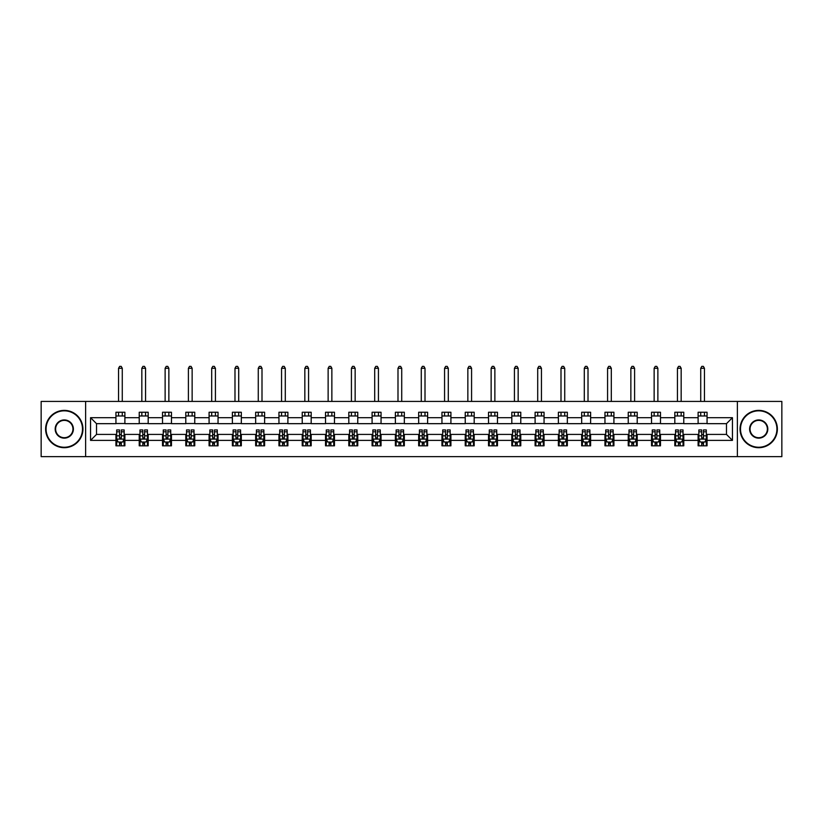 <?xml version="1.0" encoding="UTF-8"?>
<svg xmlns="http://www.w3.org/2000/svg" width="823" height="823" viewBox="0 0 823 823"><rect width="100%" height="100%" fill="white"/><g stroke="black" fill="none" stroke-linecap="round" stroke-linejoin="round"><path stroke-width="1.23" d="M737.367 456.652L781.85 456.652L781.85 401.429L737.367 401.429L737.367 456.652L85.633 456.652L85.633 401.429L41.15 401.429L41.15 456.652L85.633 456.652M737.367 401.429L85.633 401.429M707.06 417.693L707.06 412.251L698.11 412.251L698.11 417.693L683.779 417.693L683.779 412.251L674.819 412.251L674.819 417.693L660.488 417.693L660.488 412.251L651.538 412.251L651.538 417.693L637.208 417.693L637.208 412.251L628.247 412.251L628.247 417.693L613.917 417.693L613.917 412.251L604.956 412.251L604.956 417.693L590.626 417.693L590.626 412.251L581.676 412.251L581.676 417.693L567.345 417.693L567.345 412.251L558.385 412.251L558.385 417.693L544.054 417.693L544.054 412.251L535.104 412.251L535.104 417.693L520.774 417.693L520.774 412.251L511.813 412.251L511.813 417.693L497.483 417.693L497.483 412.251L488.523 412.251L488.523 417.693L474.192 417.693L474.192 412.251L465.242 412.251L465.242 417.693L450.911 417.693L450.911 412.251L441.951 412.251L441.951 417.693L427.621 417.693L427.621 412.251L418.66 412.251L418.66 417.693L404.34 417.693L404.34 412.251L395.379 412.251L395.379 417.693L381.049 417.693L381.049 412.251L372.089 412.251L372.089 417.693L357.758 417.693L357.758 412.251L348.808 412.251L348.808 417.693L334.477 417.693L334.477 412.251L325.517 412.251L325.517 417.693L311.187 417.693L311.187 412.251L302.226 412.251L302.226 417.693L287.896 417.693L287.896 412.251L278.946 412.251L278.946 417.693L264.615 417.693L264.615 412.251L255.655 412.251L255.655 417.693L241.324 417.693L241.324 412.251L232.374 412.251L232.374 417.693L218.044 417.693L218.044 412.251L209.083 412.251L209.083 417.693L194.753 417.693L194.753 412.251L185.792 412.251L185.792 417.693L171.462 417.693L171.462 412.251L162.512 412.251L162.512 417.693L148.181 417.693L148.181 412.251L139.221 412.251L139.221 417.693L124.89 417.693L124.89 412.251L115.94 412.251L115.94 417.693L90.561 417.693L90.561 440.387L96.528 434.41L115.94 434.41L115.94 445.829L124.89 445.829L124.89 434.41L139.221 434.41L139.221 445.829L148.181 445.829L148.181 434.41L162.512 434.41L162.512 445.829L171.462 445.829L171.462 434.41L185.792 434.41L185.792 445.829L194.753 445.829L194.753 434.41L209.083 434.41L209.083 445.829L218.044 445.829L218.044 434.41L232.374 434.41L232.374 445.829L241.324 445.829L241.324 434.41L255.655 434.41L255.655 445.829L264.615 445.829L264.615 434.41L278.946 434.41L278.946 445.829L287.896 445.829L287.896 434.41L302.226 434.41L302.226 445.829L311.187 445.829L311.187 434.41L325.517 434.41L325.517 445.829L334.477 445.829L334.477 434.41L348.808 434.41L348.808 445.829L357.758 445.829L357.758 434.41L372.089 434.41L372.089 445.829L381.049 445.829L381.049 434.41L395.379 434.41L395.379 445.829L404.34 445.829L404.34 434.41L418.66 434.41L418.66 445.829L427.621 445.829L427.621 434.41L441.951 434.41L441.951 445.829L450.911 445.829L450.911 434.41L465.242 434.41L465.242 445.829L474.192 445.829L474.192 434.41L488.523 434.41L488.523 445.829L497.483 445.829L497.483 434.41L511.813 434.41L511.813 445.829L520.774 445.829L520.774 434.41L535.104 434.41L535.104 445.829L544.054 445.829L544.054 434.41L558.385 434.41L558.385 445.829L567.345 445.829L567.345 434.41L581.676 434.41L581.676 445.829L590.626 445.829L590.626 434.41L604.956 434.41L604.956 445.829L613.917 445.829L613.917 434.41L628.247 434.41L628.247 445.829L637.208 445.829L637.208 434.41L651.538 434.41L651.538 445.829L660.488 445.829L660.488 434.41L674.819 434.41L674.819 445.829L683.779 445.829L683.779 434.41L698.11 434.41L698.11 445.829L707.06 445.829L707.06 434.41L726.472 434.41L726.472 423.67L707.06 423.67L707.06 417.693L732.439 417.693L732.439 440.387L707.06 440.387M698.11 440.387L683.779 440.387M674.819 440.387L660.488 440.387M651.538 440.387L637.208 440.387M628.247 440.387L613.917 440.387M604.956 440.387L590.626 440.387M581.676 440.387L567.345 440.387M558.385 440.387L544.054 440.387M535.104 440.387L520.774 440.387M511.813 440.387L497.483 440.387M488.523 440.387L474.192 440.387M465.242 440.387L450.911 440.387M441.951 440.387L427.621 440.387M418.66 440.387L404.34 440.387M395.379 440.387L381.049 440.387M372.089 440.387L357.758 440.387M348.808 440.387L334.477 440.387M325.517 440.387L311.187 440.387M302.226 440.387L287.896 440.387M278.946 440.387L264.615 440.387M255.655 440.387L241.324 440.387M232.374 440.387L218.044 440.387M209.083 440.387L194.753 440.387M185.792 440.387L171.462 440.387M162.512 440.387L148.181 440.387M139.221 440.387L124.89 440.387M115.94 440.387L90.561 440.387M698.11 417.693L698.11 423.67L683.779 423.67L683.779 417.693M674.819 417.693L674.819 423.67L660.488 423.67L660.488 417.693M651.538 417.693L651.538 423.67L637.208 423.67L637.208 417.693M628.247 417.693L628.247 423.67L613.917 423.67L613.917 417.693M604.956 417.693L604.956 423.67L590.626 423.67L590.626 417.693M581.676 417.693L581.676 423.67L567.345 423.67L567.345 417.693M558.385 417.693L558.385 423.67L544.054 423.67L544.054 417.693M535.104 417.693L535.104 423.67L520.774 423.67L520.774 417.693M511.813 417.693L511.813 423.67L497.483 423.67L497.483 417.693M488.523 417.693L488.523 423.67L474.192 423.67L474.192 417.693M465.242 417.693L465.242 423.67L450.911 423.67L450.911 417.693M441.951 417.693L441.951 423.67L427.621 423.67L427.621 417.693M418.66 417.693L418.66 423.67L404.34 423.67L404.34 417.693M395.379 417.693L395.379 423.67L381.049 423.67L381.049 417.693M372.089 417.693L372.089 423.67L357.758 423.67L357.758 417.693M348.808 417.693L348.808 423.67L334.477 423.67L334.477 417.693M325.517 417.693L325.517 423.67L311.187 423.67L311.187 417.693M302.226 417.693L302.226 423.67L287.896 423.67L287.896 417.693M278.946 417.693L278.946 423.67L264.615 423.67L264.615 417.693M255.655 417.693L255.655 423.67L241.324 423.67L241.324 417.693M232.374 417.693L232.374 423.67L218.044 423.67L218.044 417.693M209.083 417.693L209.083 423.67L194.753 423.67L194.753 417.693M185.792 417.693L185.792 423.67L171.462 423.67L171.462 417.693M162.512 417.693L162.512 423.67L148.181 423.67L148.181 417.693M139.221 417.693L139.221 423.67L124.89 423.67L124.89 417.693M115.94 417.693L115.94 423.67L96.528 423.67L90.561 417.693M96.528 423.67L96.528 434.41M732.439 440.387L726.472 434.41M726.472 423.67L732.439 417.693M115.94 415.975L124.89 415.975M115.94 423.516L124.89 423.516M115.94 434.565L116.681 434.565M119.52 434.565L121.31 434.565M124.15 434.565L124.89 434.565M115.94 442.105L116.681 442.105M119.52 442.105L121.31 442.105M124.15 442.105L124.89 442.105M139.221 434.565L139.972 434.565M142.801 434.565L144.601 434.565M147.43 434.565L148.181 434.565M139.221 442.105L139.972 442.105M142.801 442.105L144.601 442.105M147.43 442.105L148.181 442.105M139.221 415.975L148.181 415.975M139.221 423.516L148.181 423.516M162.512 434.565L163.252 434.565M166.092 434.565L167.882 434.565M170.721 434.565L171.462 434.565M162.512 442.105L163.252 442.105M166.092 442.105L167.882 442.105M170.721 442.105L171.462 442.105M162.512 415.975L171.462 415.975M162.512 423.516L171.462 423.516M185.792 434.565L186.543 434.565M189.383 434.565L191.173 434.565M194.012 434.565L194.753 434.565M185.792 442.105L186.543 442.105M189.383 442.105L191.173 442.105M194.012 442.105L194.753 442.105M185.792 415.975L194.753 415.975M185.792 423.516L194.753 423.516M209.083 434.565L209.834 434.565M212.663 434.565L214.453 434.565M217.293 434.565L218.044 434.565M209.083 442.105L209.834 442.105M212.663 442.105L214.453 442.105M217.293 442.105L218.044 442.105M209.083 415.975L218.044 415.975M209.083 423.516L218.044 423.516M232.374 434.565L233.115 434.565M235.954 434.565L237.744 434.565M240.583 434.565L241.324 434.565M232.374 442.105L233.115 442.105M235.954 442.105L237.744 442.105M240.583 442.105L241.324 442.105M232.374 415.975L241.324 415.975M232.374 423.516L241.324 423.516M255.655 434.565L256.406 434.565M259.245 434.565L261.035 434.565M263.864 434.565L264.615 434.565M255.655 442.105L256.406 442.105M259.245 442.105L261.035 442.105M263.864 442.105L264.615 442.105M255.655 415.975L264.615 415.975M255.655 423.516L264.615 423.516M278.946 434.565L279.686 434.565M282.526 434.565L284.316 434.565M287.155 434.565L287.896 434.565M278.946 442.105L279.686 442.105M282.526 442.105L284.316 442.105M287.155 442.105L287.896 442.105M278.946 415.975L287.896 415.975M278.946 423.516L287.896 423.516M302.226 434.565L302.977 434.565M305.817 434.565L307.607 434.565M310.446 434.565L311.187 434.565M302.226 442.105L302.977 442.105M305.817 442.105L307.607 442.105M310.446 442.105L311.187 442.105M302.226 415.975L311.187 415.975M302.226 423.516L311.187 423.516M325.517 434.565L326.268 434.565M329.097 434.565L330.887 434.565M333.726 434.565L334.477 434.565M325.517 442.105L326.268 442.105M329.097 442.105L330.887 442.105M333.726 442.105L334.477 442.105M325.517 415.975L334.477 415.975M325.517 423.516L334.477 423.516M348.808 434.565L349.549 434.565M352.388 434.565L354.178 434.565M357.017 434.565L357.758 434.565M348.808 442.105L349.549 442.105M352.388 442.105L354.178 442.105M357.017 442.105L357.758 442.105M348.808 415.975L357.758 415.975M348.808 423.516L357.758 423.516M372.089 434.565L372.84 434.565M375.679 434.565L377.469 434.565M380.298 434.565L381.049 434.565M372.089 442.105L372.84 442.105M375.679 442.105L377.469 442.105M380.298 442.105L381.049 442.105M372.089 415.975L381.049 415.975M372.089 423.516L381.049 423.516M395.379 434.565L396.12 434.565M398.96 434.565L400.75 434.565M403.589 434.565L404.34 434.565M395.379 442.105L396.12 442.105M398.96 442.105L400.75 442.105M403.589 442.105L404.34 442.105M395.379 415.975L404.34 415.975M395.379 423.516L404.34 423.516M418.66 434.565L419.411 434.565M422.25 434.565L424.04 434.565M426.88 434.565L427.621 434.565M418.66 442.105L419.411 442.105M422.25 442.105L424.04 442.105M426.88 442.105L427.621 442.105M418.66 415.975L427.621 415.975M418.66 423.516L427.621 423.516M441.951 434.565L442.702 434.565M445.531 434.565L447.321 434.565M450.16 434.565L450.911 434.565M441.951 442.105L442.702 442.105M445.531 442.105L447.321 442.105M450.16 442.105L450.911 442.105M441.951 415.975L450.911 415.975M441.951 423.516L450.911 423.516M465.242 434.565L465.983 434.565M468.822 434.565L470.612 434.565M473.451 434.565L474.192 434.565M465.242 442.105L465.983 442.105M468.822 442.105L470.612 442.105M473.451 442.105L474.192 442.105M465.242 415.975L474.192 415.975M465.242 423.516L474.192 423.516M488.523 434.565L489.274 434.565M492.113 434.565L493.903 434.565M496.732 434.565L497.483 434.565M488.523 442.105L489.274 442.105M492.113 442.105L493.903 442.105M496.732 442.105L497.483 442.105M488.523 415.975L497.483 415.975M488.523 423.516L497.483 423.516M511.813 434.565L512.554 434.565M515.393 434.565L517.183 434.565M520.023 434.565L520.774 434.565M511.813 442.105L512.554 442.105M515.393 442.105L517.183 442.105M520.023 442.105L520.774 442.105M511.813 415.975L520.774 415.975M511.813 423.516L520.774 423.516M535.104 434.565L535.845 434.565M538.684 434.565L540.474 434.565M543.314 434.565L544.054 434.565M535.104 442.105L535.845 442.105M538.684 442.105L540.474 442.105M543.314 442.105L544.054 442.105M535.104 415.975L544.054 415.975M535.104 423.516L544.054 423.516M558.385 434.565L559.136 434.565M561.965 434.565L563.755 434.565M566.594 434.565L567.345 434.565M558.385 442.105L559.136 442.105M561.965 442.105L563.755 442.105M566.594 442.105L567.345 442.105M558.385 415.975L567.345 415.975M558.385 423.516L567.345 423.516M581.676 434.565L582.417 434.565M585.256 434.565L587.046 434.565M589.885 434.565L590.626 434.565M581.676 442.105L582.417 442.105M585.256 442.105L587.046 442.105M589.885 442.105L590.626 442.105M581.676 415.975L590.626 415.975M581.676 423.516L590.626 423.516M604.956 434.565L605.707 434.565M608.547 434.565L610.337 434.565M613.166 434.565L613.917 434.565M604.956 442.105L605.707 442.105M608.547 442.105L610.337 442.105M613.166 442.105L613.917 442.105M604.956 415.975L613.917 415.975M604.956 423.516L613.917 423.516M628.247 434.565L628.988 434.565M631.827 434.565L633.617 434.565M636.457 434.565L637.208 434.565M628.247 442.105L628.988 442.105M631.827 442.105L633.617 442.105M636.457 442.105L637.208 442.105M628.247 415.975L637.208 415.975M628.247 423.516L637.208 423.516M651.538 434.565L652.279 434.565M655.118 434.565L656.908 434.565M659.748 434.565L660.488 434.565M651.538 442.105L652.279 442.105M655.118 442.105L656.908 442.105M659.748 442.105L660.488 442.105M651.538 415.975L660.488 415.975M651.538 423.516L660.488 423.516M674.819 434.565L675.57 434.565M678.399 434.565L680.199 434.565M683.028 434.565L683.779 434.565M674.819 442.105L675.57 442.105M678.399 442.105L680.199 442.105M683.028 442.105L683.779 442.105M674.819 415.975L683.779 415.975M674.819 423.516L683.779 423.516M698.11 434.565L698.85 434.565M701.69 434.565L703.48 434.565M706.319 434.565L707.06 434.565M698.11 442.105L698.85 442.105M701.69 442.105L703.48 442.105M706.319 442.105L707.06 442.105M698.11 415.975L707.06 415.975M698.11 423.516L707.06 423.516M119.52 443.895L121.31 443.895M116.681 431.808L119.52 431.808L119.52 429.935L116.681 429.935L116.681 439.04L118.173 442.023L122.658 442.023L124.15 439.04L124.15 429.935L121.31 429.935L121.31 431.808L124.15 431.808M124.15 439.04L124.15 445.829M116.681 439.04L116.681 445.829M121.31 442.023L121.31 445.829M119.52 445.829L119.52 442.023M119.52 431.808L119.52 437.918L121.31 437.918L121.31 431.808M122.277 415.975L122.277 412.251M122.277 401.429L122.277 368.282L118.553 368.282L118.553 401.429M118.553 415.975L118.553 412.251M118.553 368.282L119.664 366.348L121.166 366.348L122.277 368.282M64.287 410.831A18.209 18.209 0 0 0 46.078 429.04A18.209 18.209 0 0 0 64.287 447.249A18.209 18.209 0 0 0 82.495 429.04A18.209 18.209 0 0 0 64.287 410.831M64.287 447.702A18.662 18.662 0 0 1 45.625 429.04A18.662 18.662 0 0 1 64.287 410.379A18.662 18.662 0 0 1 82.948 429.04A18.662 18.662 0 0 1 64.287 447.702M64.287 419.936A9.104 9.104 0 0 1 73.391 429.04A9.104 9.104 0 0 1 64.287 438.145A9.104 9.104 0 0 1 55.182 429.04A9.104 9.104 0 0 1 64.287 419.936M64.287 437.702A8.662 8.662 0 0 0 72.949 429.04A8.662 8.662 0 0 0 64.287 420.378A8.662 8.662 0 0 0 55.625 429.04A8.662 8.662 0 0 0 64.287 437.702M758.713 410.831A18.209 18.209 0 0 0 740.505 429.04A18.209 18.209 0 0 0 758.713 447.249A18.209 18.209 0 0 0 776.922 429.04A18.209 18.209 0 0 0 758.713 410.831M758.713 447.702A18.662 18.662 0 0 1 740.052 429.04A18.662 18.662 0 0 1 758.713 410.379A18.662 18.662 0 0 1 777.375 429.04A18.662 18.662 0 0 1 758.713 447.702M758.713 419.936A9.104 9.104 0 0 1 767.818 429.04A9.104 9.104 0 0 1 758.713 438.145A9.104 9.104 0 0 1 749.609 429.04A9.104 9.104 0 0 1 758.713 419.936M758.713 437.702A8.662 8.662 0 0 0 767.375 429.04A8.662 8.662 0 0 0 758.713 420.378A8.662 8.662 0 0 0 750.051 429.04A8.662 8.662 0 0 0 758.713 437.702M142.801 443.895L144.601 443.895M139.972 431.808L142.801 431.808L142.801 429.935L139.972 429.935L139.972 439.04L141.463 442.023L145.938 442.023L147.43 439.04L147.43 429.935L144.601 429.935L144.601 431.808L147.43 431.808M147.43 439.04L147.43 445.829M139.972 439.04L139.972 445.829M144.601 442.023L144.601 445.829M142.801 445.829L142.801 442.023M142.801 431.808L142.801 437.918L144.601 437.918L144.601 431.808M145.568 415.975L145.568 412.251M145.568 401.429L145.568 368.282L141.834 368.282L141.834 401.429M141.834 415.975L141.834 412.251M141.834 368.282L142.955 366.348L144.447 366.348L145.568 368.282M166.092 443.895L167.882 443.895M163.252 431.808L166.092 431.808L166.092 429.935L163.252 429.935L163.252 439.04L164.754 442.023L169.229 442.023L170.721 439.04L170.721 429.935L167.882 429.935L167.882 431.808L170.721 431.808M170.721 439.04L170.721 445.829M163.252 439.04L163.252 445.829M167.882 442.023L167.882 445.829M166.092 445.829L166.092 442.023M166.092 431.808L166.092 437.918L167.882 437.918L167.882 431.808M168.859 415.975L168.859 412.251M168.859 401.429L168.859 368.282L165.125 368.282L165.125 401.429M165.125 415.975L165.125 412.251M165.125 368.282L166.246 366.348L167.738 366.348L168.859 368.282M189.383 443.895L191.173 443.895M186.543 431.808L189.383 431.808L189.383 429.935L186.543 429.935L186.543 439.04L188.035 442.023L192.51 442.023L194.012 439.04L194.012 429.935L191.173 429.935L191.173 431.808L194.012 431.808M194.012 439.04L194.012 445.829M186.543 439.04L186.543 445.829M191.173 442.023L191.173 445.829M189.383 445.829L189.383 442.023M189.383 431.808L189.383 437.918L191.173 437.918L191.173 431.808M192.14 415.975L192.14 412.251M192.14 401.429L192.14 368.282L188.405 368.282L188.405 401.429M188.405 415.975L188.405 412.251M188.405 368.282L189.527 366.348L191.018 366.348L192.14 368.282M212.663 443.895L214.453 443.895M209.834 431.808L212.663 431.808L212.663 429.935L209.834 429.935L209.834 439.04L211.326 442.023L215.801 442.023L217.293 439.04L217.293 429.935L214.453 429.935L214.453 431.808L217.293 431.808M217.293 439.04L217.293 445.829M209.834 439.04L209.834 445.829M214.453 442.023L214.453 445.829M212.663 445.829L212.663 442.023M212.663 431.808L212.663 437.918L214.453 437.918L214.453 431.808M215.431 415.975L215.431 412.251M215.431 401.429L215.431 368.282L211.696 368.282L211.696 401.429M211.696 415.975L211.696 412.251M211.696 368.282L212.818 366.348L214.309 366.348L215.431 368.282M235.954 443.895L237.744 443.895M233.115 431.808L235.954 431.808L235.954 429.935L233.115 429.935L233.115 439.04L234.606 442.023L239.092 442.023L240.583 439.04L240.583 429.935L237.744 429.935L237.744 431.808L240.583 431.808M240.583 439.04L240.583 445.829M233.115 439.04L233.115 445.829M237.744 442.023L237.744 445.829M235.954 445.829L235.954 442.023M235.954 431.808L235.954 437.918L237.744 437.918L237.744 431.808M238.711 415.975L238.711 412.251M238.711 401.429L238.711 368.282L234.987 368.282L234.987 401.429M234.987 415.975L234.987 412.251M234.987 368.282L236.098 366.348L237.6 366.348L238.711 368.282M259.245 443.895L261.035 443.895M256.406 431.808L259.245 431.808L259.245 429.935L256.406 429.935L256.406 439.04L257.897 442.023L262.372 442.023L263.864 439.04L263.864 429.935L261.035 429.935L261.035 431.808L263.864 431.808M263.864 439.04L263.864 445.829M256.406 439.04L256.406 445.829M261.035 442.023L261.035 445.829M259.245 445.829L259.245 442.023M259.245 431.808L259.245 437.918L261.035 437.918L261.035 431.808M262.002 415.975L262.002 412.251M262.002 401.429L262.002 368.282L258.268 368.282L258.268 401.429M258.268 415.975L258.268 412.251M258.268 368.282L259.389 366.348L260.881 366.348L262.002 368.282M282.526 443.895L284.316 443.895M279.686 431.808L282.526 431.808L282.526 429.935L279.686 429.935L279.686 439.04L281.188 442.023L285.663 442.023L287.155 439.04L287.155 429.935L284.316 429.935L284.316 431.808L287.155 431.808M287.155 439.04L287.155 445.829M279.686 439.04L279.686 445.829M284.316 442.023L284.316 445.829M282.526 445.829L282.526 442.023M282.526 431.808L282.526 437.918L284.316 437.918L284.316 431.808M285.293 415.975L285.293 412.251M285.293 401.429L285.293 368.282L281.559 368.282L281.559 401.429M281.559 415.975L281.559 412.251M281.559 368.282L282.68 366.348L284.172 366.348L285.293 368.282M305.817 443.895L307.607 443.895M302.977 431.808L305.817 431.808L305.817 429.935L302.977 429.935L302.977 439.04L304.469 442.023L308.944 442.023L310.446 439.04L310.446 429.935L307.607 429.935L307.607 431.808L310.446 431.808M310.446 439.04L310.446 445.829M302.977 439.04L302.977 445.829M307.607 442.023L307.607 445.829M305.817 445.829L305.817 442.023M305.817 431.808L305.817 437.918L307.607 437.918L307.607 431.808M308.574 415.975L308.574 412.251M308.574 401.429L308.574 368.282L304.839 368.282L304.839 401.429M304.839 415.975L304.839 412.251M304.839 368.282L305.961 366.348L307.452 366.348L308.574 368.282M329.097 443.895L330.887 443.895M326.268 431.808L329.097 431.808L329.097 429.935L326.268 429.935L326.268 439.04L327.76 442.023L332.235 442.023L333.726 439.04L333.726 429.935L330.887 429.935L330.887 431.808L333.726 431.808M333.726 439.04L333.726 445.829M326.268 439.04L326.268 445.829M330.887 442.023L330.887 445.829M329.097 445.829L329.097 442.023M329.097 431.808L329.097 437.918L330.887 437.918L330.887 431.808M331.864 415.975L331.864 412.251M331.864 401.429L331.864 368.282L328.13 368.282L328.13 401.429M328.13 415.975L328.13 412.251M328.13 368.282L329.251 366.348L330.743 366.348L331.864 368.282M352.388 443.895L354.178 443.895M349.549 431.808L352.388 431.808L352.388 429.935L349.549 429.935L349.549 439.04L351.04 442.023L355.526 442.023L357.017 439.04L357.017 429.935L354.178 429.935L354.178 431.808L357.017 431.808M357.017 439.04L357.017 445.829M349.549 439.04L349.549 445.829M354.178 442.023L354.178 445.829M352.388 445.829L352.388 442.023M352.388 431.808L352.388 437.918L354.178 437.918L354.178 431.808M355.145 415.975L355.145 412.251M355.145 401.429L355.145 368.282L351.421 368.282L351.421 401.429M351.421 415.975L351.421 412.251M351.421 368.282L352.532 366.348L354.034 366.348L355.145 368.282M375.679 443.895L377.469 443.895M372.84 431.808L375.679 431.808L375.679 429.935L372.84 429.935L372.84 439.04L374.331 442.023L378.806 442.023L380.298 439.04L380.298 429.935L377.469 429.935L377.469 431.808L380.298 431.808M380.298 439.04L380.298 445.829M372.84 439.04L372.84 445.829M377.469 442.023L377.469 445.829M375.679 445.829L375.679 442.023M375.679 431.808L375.679 437.918L377.469 437.918L377.469 431.808M378.436 415.975L378.436 412.251M378.436 401.429L378.436 368.282L374.702 368.282L374.702 401.429M374.702 415.975L374.702 412.251M374.702 368.282L375.823 366.348L377.315 366.348L378.436 368.282M398.96 443.895L400.75 443.895M396.12 431.808L398.96 431.808L398.96 429.935L396.12 429.935L396.12 439.04L397.622 442.023L402.097 442.023L403.589 439.04L403.589 429.935L400.75 429.935L400.75 431.808L403.589 431.808M403.589 439.04L403.589 445.829M396.12 439.04L396.12 445.829M400.75 442.023L400.75 445.829M398.96 445.829L398.96 442.023M398.96 431.808L398.96 437.918L400.75 437.918L400.75 431.808M401.727 415.975L401.727 412.251M401.727 401.429L401.727 368.282L397.993 368.282L397.993 401.429M397.993 415.975L397.993 412.251M397.993 368.282L399.114 366.348L400.606 366.348L401.727 368.282M422.25 443.895L424.04 443.895M419.411 431.808L422.25 431.808L422.25 429.935L419.411 429.935L419.411 439.04L420.903 442.023L425.378 442.023L426.88 439.04L426.88 429.935L424.04 429.935L424.04 431.808L426.88 431.808M426.88 439.04L426.88 445.829M419.411 439.04L419.411 445.829M424.04 442.023L424.04 445.829M422.25 445.829L422.25 442.023M422.25 431.808L422.25 437.918L424.04 437.918L424.04 431.808M425.007 415.975L425.007 412.251M425.007 401.429L425.007 368.282L421.273 368.282L421.273 401.429M421.273 415.975L421.273 412.251M421.273 368.282L422.394 366.348L423.886 366.348L425.007 368.282M445.531 443.895L447.321 443.895M442.702 431.808L445.531 431.808L445.531 429.935L442.702 429.935L442.702 439.04L444.194 442.023L448.669 442.023L450.16 439.04L450.16 429.935L447.321 429.935L447.321 431.808L450.16 431.808M450.16 439.04L450.16 445.829M442.702 439.04L442.702 445.829M447.321 442.023L447.321 445.829M445.531 445.829L445.531 442.023M445.531 431.808L445.531 437.918L447.321 437.918L447.321 431.808M448.298 415.975L448.298 412.251M448.298 401.429L448.298 368.282L444.564 368.282L444.564 401.429M444.564 415.975L444.564 412.251M444.564 368.282L445.685 366.348L447.177 366.348L448.298 368.282M468.822 443.895L470.612 443.895M465.983 431.808L468.822 431.808L468.822 429.935L465.983 429.935L465.983 439.04L467.474 442.023L471.96 442.023L473.451 439.04L473.451 429.935L470.612 429.935L470.612 431.808L473.451 431.808M473.451 439.04L473.451 445.829M465.983 439.04L465.983 445.829M470.612 442.023L470.612 445.829M468.822 445.829L468.822 442.023M468.822 431.808L468.822 437.918L470.612 437.918L470.612 431.808M471.579 415.975L471.579 412.251M471.579 401.429L471.579 368.282L467.855 368.282L467.855 401.429M467.855 415.975L467.855 412.251M467.855 368.282L468.966 366.348L470.468 366.348L471.579 368.282M492.113 443.895L493.903 443.895M489.274 431.808L492.113 431.808L492.113 429.935L489.274 429.935L489.274 439.04L490.765 442.023L495.24 442.023L496.732 439.04L496.732 429.935L493.903 429.935L493.903 431.808L496.732 431.808M496.732 439.04L496.732 445.829M489.274 439.04L489.274 445.829M493.903 442.023L493.903 445.829M492.113 445.829L492.113 442.023M492.113 431.808L492.113 437.918L493.903 437.918L493.903 431.808M494.87 415.975L494.87 412.251M494.87 401.429L494.87 368.282L491.136 368.282L491.136 401.429M491.136 415.975L491.136 412.251M491.136 368.282L492.257 366.348L493.749 366.348L494.87 368.282M515.393 443.895L517.183 443.895M512.554 431.808L515.393 431.808L515.393 429.935L512.554 429.935L512.554 439.04L514.056 442.023L518.531 442.023L520.023 439.04L520.023 429.935L517.183 429.935L517.183 431.808L520.023 431.808M520.023 439.04L520.023 445.829M512.554 439.04L512.554 445.829M517.183 442.023L517.183 445.829M515.393 445.829L515.393 442.023M515.393 431.808L515.393 437.918L517.183 437.918L517.183 431.808M518.161 415.975L518.161 412.251M518.161 401.429L518.161 368.282L514.426 368.282L514.426 401.429M514.426 415.975L514.426 412.251M514.426 368.282L515.548 366.348L517.039 366.348L518.161 368.282M538.684 443.895L540.474 443.895M535.845 431.808L538.684 431.808L538.684 429.935L535.845 429.935L535.845 439.04L537.337 442.023L541.812 442.023L543.314 439.04L543.314 429.935L540.474 429.935L540.474 431.808L543.314 431.808M543.314 439.04L543.314 445.829M535.845 439.04L535.845 445.829M540.474 442.023L540.474 445.829M538.684 445.829L538.684 442.023M538.684 431.808L538.684 437.918L540.474 437.918L540.474 431.808M541.441 415.975L541.441 412.251M541.441 401.429L541.441 368.282L537.707 368.282L537.707 401.429M537.707 415.975L537.707 412.251M537.707 368.282L538.828 366.348L540.32 366.348L541.441 368.282M561.965 443.895L563.755 443.895M559.136 431.808L561.965 431.808L561.965 429.935L559.136 429.935L559.136 439.04L560.628 442.023L565.103 442.023L566.594 439.04L566.594 429.935L563.755 429.935L563.755 431.808L566.594 431.808M566.594 439.04L566.594 445.829M559.136 439.04L559.136 445.829M563.755 442.023L563.755 445.829M561.965 445.829L561.965 442.023M561.965 431.808L561.965 437.918L563.755 437.918L563.755 431.808M564.732 415.975L564.732 412.251M564.732 401.429L564.732 368.282L560.998 368.282L560.998 401.429M560.998 415.975L560.998 412.251M560.998 368.282L562.119 366.348L563.611 366.348L564.732 368.282M585.256 443.895L587.046 443.895M582.417 431.808L585.256 431.808L585.256 429.935L582.417 429.935L582.417 439.04L583.908 442.023L588.394 442.023L589.885 439.04L589.885 429.935L587.046 429.935L587.046 431.808L589.885 431.808M589.885 439.04L589.885 445.829M582.417 439.04L582.417 445.829M587.046 442.023L587.046 445.829M585.256 445.829L585.256 442.023M585.256 431.808L585.256 437.918L587.046 437.918L587.046 431.808M588.013 415.975L588.013 412.251M588.013 401.429L588.013 368.282L584.289 368.282L584.289 401.429M584.289 415.975L584.289 412.251M584.289 368.282L585.4 366.348L586.902 366.348L588.013 368.282M608.547 443.895L610.337 443.895M605.707 431.808L608.547 431.808L608.547 429.935L605.707 429.935L605.707 439.04L607.199 442.023L611.674 442.023L613.166 439.04L613.166 429.935L610.337 429.935L610.337 431.808L613.166 431.808M613.166 439.04L613.166 445.829M605.707 439.04L605.707 445.829M610.337 442.023L610.337 445.829M608.547 445.829L608.547 442.023M608.547 431.808L608.547 437.918L610.337 437.918L610.337 431.808M611.304 415.975L611.304 412.251M611.304 401.429L611.304 368.282L607.569 368.282L607.569 401.429M607.569 415.975L607.569 412.251M607.569 368.282L608.691 366.348L610.182 366.348L611.304 368.282M631.827 443.895L633.617 443.895M628.988 431.808L631.827 431.808L631.827 429.935L628.988 429.935L628.988 439.04L630.49 442.023L634.965 442.023L636.457 439.04L636.457 429.935L633.617 429.935L633.617 431.808L636.457 431.808M636.457 439.04L636.457 445.829M628.988 439.04L628.988 445.829M633.617 442.023L633.617 445.829M631.827 445.829L631.827 442.023M631.827 431.808L631.827 437.918L633.617 437.918L633.617 431.808M634.595 415.975L634.595 412.251M634.595 401.429L634.595 368.282L630.86 368.282L630.86 401.429M630.86 415.975L630.86 412.251M630.86 368.282L631.982 366.348L633.473 366.348L634.595 368.282M655.118 443.895L656.908 443.895M652.279 431.808L655.118 431.808L655.118 429.935L652.279 429.935L652.279 439.04L653.771 442.023L658.246 442.023L659.748 439.04L659.748 429.935L656.908 429.935L656.908 431.808L659.748 431.808M659.748 439.04L659.748 445.829M652.279 439.04L652.279 445.829M656.908 442.023L656.908 445.829M655.118 445.829L655.118 442.023M655.118 431.808L655.118 437.918L656.908 437.918L656.908 431.808M657.875 415.975L657.875 412.251M657.875 401.429L657.875 368.282L654.141 368.282L654.141 401.429M654.141 415.975L654.141 412.251M654.141 368.282L655.262 366.348L656.754 366.348L657.875 368.282M678.399 443.895L680.199 443.895M675.57 431.808L678.399 431.808L678.399 429.935L675.57 429.935L675.57 439.04L677.062 442.023L681.537 442.023L683.028 439.04L683.028 429.935L680.199 429.935L680.199 431.808L683.028 431.808M683.028 439.04L683.028 445.829M675.57 439.04L675.57 445.829M680.199 442.023L680.199 445.829M678.399 445.829L678.399 442.023M678.399 431.808L678.399 437.918L680.199 437.918L680.199 431.808M681.166 415.975L681.166 412.251M681.166 401.429L681.166 368.282L677.432 368.282L677.432 401.429M677.432 415.975L677.432 412.251M677.432 368.282L678.553 366.348L680.045 366.348L681.166 368.282M701.69 443.895L703.48 443.895M698.85 431.808L701.69 431.808L701.69 429.935L698.85 429.935L698.85 439.04L700.342 442.023L704.827 442.023L706.319 439.04L706.319 429.935L703.48 429.935L703.48 431.808L706.319 431.808M706.319 439.04L706.319 445.829M698.85 439.04L698.85 445.829M703.48 442.023L703.48 445.829M701.69 445.829L701.69 442.023M701.69 431.808L701.69 437.918L703.48 437.918L703.48 431.808M704.447 415.975L704.447 412.251M704.447 401.429L704.447 368.282L700.723 368.282L700.723 401.429M700.723 415.975L700.723 412.251M700.723 368.282L701.834 366.348L703.336 366.348L704.447 368.282M116.722 439.112L124.108 439.112M124.15 441.848L122.74 441.848M118.09 441.848L116.681 441.848M121.31 435.809L124.15 435.809M116.681 435.809L119.52 435.809M119.52 442.939L121.31 442.939M140.003 439.112L147.399 439.112M147.43 441.848L146.031 441.848M141.371 441.848L139.972 441.848M144.601 435.809L147.43 435.809M139.972 435.809L142.801 435.809M142.801 442.939L144.601 442.939M163.293 439.112L170.68 439.112M170.721 441.848L169.322 441.848M164.662 441.848L163.252 441.848M167.882 435.809L170.721 435.809M163.252 435.809L166.092 435.809M166.092 442.939L167.882 442.939M186.584 439.112L193.971 439.112M194.012 441.848L192.603 441.848M187.942 441.848L186.543 441.848M191.173 435.809L194.012 435.809M186.543 435.809L189.383 435.809M189.383 442.939L191.173 442.939M209.865 439.112L217.262 439.112M217.293 441.848L215.893 441.848M211.233 441.848L209.834 441.848M214.453 435.809L217.293 435.809M209.834 435.809L212.663 435.809M212.663 442.939L214.453 442.939M233.156 439.112L240.542 439.112M240.583 441.848L239.174 441.848M234.524 441.848L233.115 441.848M237.744 435.809L240.583 435.809M233.115 435.809L235.954 435.809M235.954 442.939L237.744 442.939M256.437 439.112L263.833 439.112M263.864 441.848L262.465 441.848M257.805 441.848L256.406 441.848M261.035 435.809L263.864 435.809M256.406 435.809L259.245 435.809M259.245 442.939L261.035 442.939M279.727 439.112L287.114 439.112M287.155 441.848L285.756 441.848M281.096 441.848L279.686 441.848M284.316 435.809L287.155 435.809M279.686 435.809L282.526 435.809M282.526 442.939L284.316 442.939M303.018 439.112L310.405 439.112M310.446 441.848L309.036 441.848M304.376 441.848L302.977 441.848M307.607 435.809L310.446 435.809M302.977 435.809L305.817 435.809M305.817 442.939L307.607 442.939M326.299 439.112L333.696 439.112M333.726 441.848L332.327 441.848M327.667 441.848L326.268 441.848M330.887 435.809L333.726 435.809M326.268 435.809L329.097 435.809M329.097 442.939L330.887 442.939M349.59 439.112L356.976 439.112M357.017 441.848L355.608 441.848M350.958 441.848L349.549 441.848M354.178 435.809L357.017 435.809M349.549 435.809L352.388 435.809M352.388 442.939L354.178 442.939M372.87 439.112L380.267 439.112M380.298 441.848L378.899 441.848M374.239 441.848L372.84 441.848M377.469 435.809L380.298 435.809M372.84 435.809L375.679 435.809M375.679 442.939L377.469 442.939M396.161 439.112L403.548 439.112M403.589 441.848L402.19 441.848M397.53 441.848L396.12 441.848M400.75 435.809L403.589 435.809M396.12 435.809L398.96 435.809M398.96 442.939L400.75 442.939M419.452 439.112L426.839 439.112M426.88 441.848L425.47 441.848M420.81 441.848L419.411 441.848M424.04 435.809L426.88 435.809M419.411 435.809L422.25 435.809M422.25 442.939L424.04 442.939M442.733 439.112L450.13 439.112M450.16 441.848L448.761 441.848M444.101 441.848L442.702 441.848M447.321 435.809L450.16 435.809M442.702 435.809L445.531 435.809M445.531 442.939L447.321 442.939M466.024 439.112L473.41 439.112M473.451 441.848L472.042 441.848M467.392 441.848L465.983 441.848M470.612 435.809L473.451 435.809M465.983 435.809L468.822 435.809M468.822 442.939L470.612 442.939M489.304 439.112L496.701 439.112M496.732 441.848L495.333 441.848M490.673 441.848L489.274 441.848M493.903 435.809L496.732 435.809M489.274 435.809L492.113 435.809M492.113 442.939L493.903 442.939M512.595 439.112L519.982 439.112M520.023 441.848L518.624 441.848M513.964 441.848L512.554 441.848M517.183 435.809L520.023 435.809M512.554 435.809L515.393 435.809M515.393 442.939L517.183 442.939M535.886 439.112L543.273 439.112M543.314 441.848L541.904 441.848M537.244 441.848L535.845 441.848M540.474 435.809L543.314 435.809M535.845 435.809L538.684 435.809M538.684 442.939L540.474 442.939M559.167 439.112L566.563 439.112M566.594 441.848L565.195 441.848M560.535 441.848L559.136 441.848M563.755 435.809L566.594 435.809M559.136 435.809L561.965 435.809M561.965 442.939L563.755 442.939M582.458 439.112L589.844 439.112M589.885 441.848L588.476 441.848M583.826 441.848L582.417 441.848M587.046 435.809L589.885 435.809M582.417 435.809L585.256 435.809M585.256 442.939L587.046 442.939M605.738 439.112L613.135 439.112M613.166 441.848L611.767 441.848M607.107 441.848L605.707 441.848M610.337 435.809L613.166 435.809M605.707 435.809L608.547 435.809M608.547 442.939L610.337 442.939M629.029 439.112L636.416 439.112M636.457 441.848L635.058 441.848M630.397 441.848L628.988 441.848M633.617 435.809L636.457 435.809M628.988 435.809L631.827 435.809M631.827 442.939L633.617 442.939M652.32 439.112L659.707 439.112M659.748 441.848L658.338 441.848M653.678 441.848L652.279 441.848M656.908 435.809L659.748 435.809M652.279 435.809L655.118 435.809M655.118 442.939L656.908 442.939M675.601 439.112L682.997 439.112M683.028 441.848L681.629 441.848M676.969 441.848L675.57 441.848M680.199 435.809L683.028 435.809M675.57 435.809L678.399 435.809M678.399 442.939L680.199 442.939M698.892 439.112L706.278 439.112M706.319 441.848L704.91 441.848M700.26 441.848L698.85 441.848M703.48 435.809L706.319 435.809M698.85 435.809L701.69 435.809M701.69 442.939L703.48 442.939"/></g></svg>
